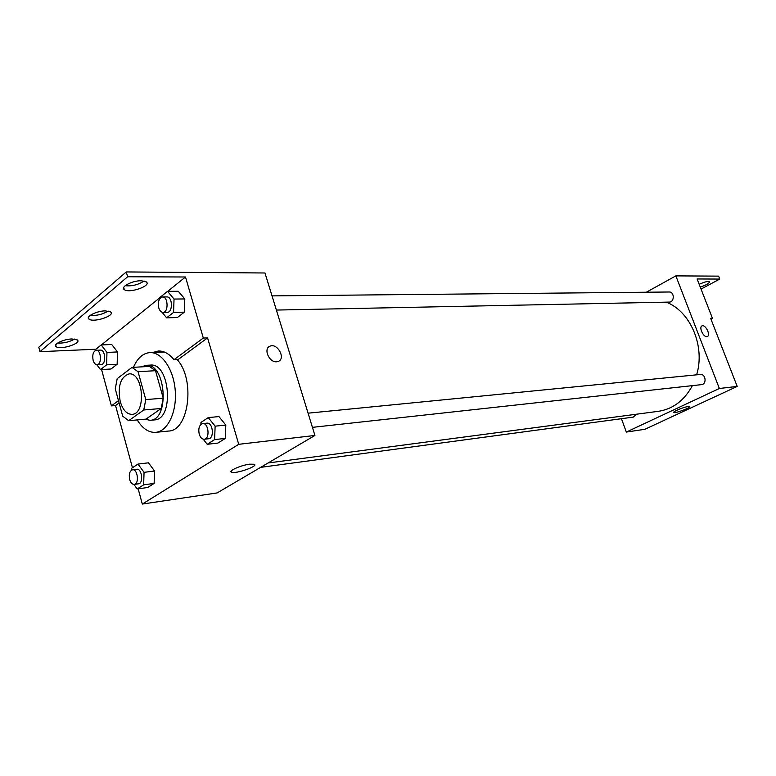 <?xml version="1.0" encoding="UTF-8"?>
<svg xmlns="http://www.w3.org/2000/svg" width="776" height="776" viewBox="0 0 776 776"><rect width="100%" height="100%" fill="white"/><g stroke="black" fill="none" stroke-linecap="round" stroke-linejoin="round"><path stroke-width="1.16" d="M120.231 401.57C117.535 386.225 120.464 377.01 129.02 373.906C143.376 371.946 146.509 414.171 132.027 414.355C126.76 414.277 122.831 410.019 120.231 401.57M128.661 420.708L143.754 409.98L145.781 399.582L138.05 371.723L131.978 367.407L117.176 378.669L115.275 388.863L122.715 416.178L128.661 420.708L146.024 419.108L161.195 408.486L143.754 409.98M161.195 408.486L163.241 398.204L155.501 370.685L149.409 366.418L131.978 367.407M144.811 419.224L150.146 420.311C170.089 419.991 165.831 362.702 146.063 365.331L141.445 366.864M146.063 365.331L150.35 365.098C170.148 362.47 174.396 419.593 154.424 419.913L150.146 420.311M155.501 370.685L138.05 371.723M163.241 398.204L145.781 399.582M133.462 367.32C137.439 358.124 142.91 353.225 149.865 352.605C161.767 351.819 173.756 369.473 175.26 390.803C176.928 412.124 167.674 431.349 155.792 432.339C148.73 432.756 142.541 428.614 137.216 419.923M149.865 352.605L164.318 352.032M177.093 359.53C195.513 379.183 188.975 430.981 168.479 431.058L155.792 432.339M152.765 352.469L158.343 351.004C163.949 350.839 169.168 353.74 173.989 359.695L178.218 359.472L207.58 337.89L203.312 338.055L185.493 276.993L127.623 276.76L126.265 271.94L264.985 272.987L314.92 435.462L238.717 444.318L207.58 337.89M160.467 351.072L156.975 352.265M132.454 467.753L115.556 405.557L119.106 402.948M138.176 488.822L142.309 504.06L238.717 444.318M133.909 484.418L137.197 488.958L147.663 487.512L154.133 483.419L154.54 471.003L148.468 462.816L137.982 464.087L131.59 468.316L131.542 470.14M203.176 439.148L207.231 444.299L217.891 443.086L225.282 438.411L225.816 425.083L218.939 416.576L208.259 417.595L200.965 422.425L200.887 424.433M115.556 405.557L111.404 405.887L101.569 369.551M95.865 349.239L39.964 351.673L38.8 347.202L126.265 271.94M314.92 435.462L217.125 492.935L142.309 504.06M249.697 464.174L254.218 464.252C259.126 465.988 235.438 474.272 231.5 472.206C227.804 471.051 241.103 465.163 249.697 464.174M276.615 361.781C269.097 362.654 263.122 348.56 269.98 346.193C277.401 342.662 286.111 358.59 278.293 361.403L276.615 361.781C269.097 362.664 263.113 348.56 269.98 346.193L269.98 346.193C277.401 342.662 286.111 358.59 278.293 361.403M111.404 405.887L118.486 400.659M39.964 351.673L127.623 276.76M74.583 339.063C69.374 342.032 63.719 343.361 57.599 343.07M144.064 280.999C138.4 284.773 132.095 286.344 125.149 285.723M108.126 311.05C102.684 314.396 96.699 315.842 90.181 315.395M173.989 359.695L203.312 338.055M161.961 312.175L166.627 317.82L177.364 317.559L184.329 312.156L184.804 298.935L178.286 291.281L167.529 291.339L160.642 296.898L160.622 297.751M96.796 364.691L100.511 369.609L111.026 369.007L117.147 364.264L117.506 351.945L111.734 344.505L101.2 344.932L95.157 349.811L95.138 350.636M101.394 344.922L160.642 297.062M167.732 291.339L185.493 276.993M71.867 338.966L77.163 339.869C82.431 343.118 60.577 350.267 56.192 346.717C52.438 344.554 63.438 339.102 71.867 338.966M141.242 280.757L146.237 281.853C152.038 285.675 129.175 293.745 124.305 289.594C120.008 286.975 132.308 280.524 141.242 280.757M105.342 310.885L110.493 311.884C116.022 315.405 93.673 322.981 89.056 319.149C85.05 316.773 96.651 310.856 105.342 310.885M666.177 302.155C690.417 311.234 705.433 346.271 696.635 374.827M692.386 385.643C684.306 400.503 672.986 409.059 658.426 411.309L268.108 462.971M260.649 467.356L633.303 417.11L636.417 414.229M272.027 295.889L669.145 291.999C674.587 291.698 674.654 302.233 669.203 302.097L276.382 310.06M308.072 413.181L700.262 374.469C705.84 373.663 707.004 384.295 701.378 384.654L312.427 427.353M621.45 418.71L626.329 432.057L719.362 388.485L675.857 275.878L646.34 292.222M626.329 432.057L644.866 429.303L737.2 386.419L710.661 318.344L712.436 318.276L697.1 278.972L719.759 279.059L718.605 276.13L675.857 275.878M688.04 406.556L689.36 406.595C691.358 407.449 675.072 413.647 673.772 412.531C672.035 411.92 683.705 407.012 688.04 406.556M737.2 386.419L719.362 388.485M706.8 336.629C703.163 337.133 698.652 326.861 702.067 325.871C705.51 324.232 710.981 335.387 707.295 336.522L706.8 336.629C703.163 337.133 698.652 326.861 702.067 325.881L702.067 325.881C705.51 324.232 710.981 335.387 707.285 336.522M719.759 279.059L701.048 289.099M703.832 282.406L700.359 283.754M712.436 318.276L710.932 319.043M699.186 284.326C704.22 281.989 707.654 281.116 709.477 281.707C709.361 283.288 706.286 285.064 700.253 287.052M137.197 488.958L143.647 484.845L144.055 472.341L137.982 464.087M132.541 469.781L136.77 469.247C141.94 468.229 143.715 483.487 138.468 483.826L134.238 484.399C132.221 484.437 130.698 482.798 129.67 479.49C128.7 474.175 129.65 470.945 132.541 469.781C137.701 468.762 139.476 484.059 134.238 484.399M147.663 487.512L154.133 483.419L154.54 471.003L144.055 472.341M154.54 471.003L148.468 462.816M154.133 483.419L143.647 484.845M207.231 444.299L214.603 439.594L215.136 426.16L208.259 417.595M202.701 423.589L207.017 423.162C212.954 422.173 214.564 438.498 208.55 438.76L204.243 439.235C202.002 439.255 200.334 437.557 199.219 434.162C198.132 428.362 199.296 424.841 202.701 423.589C208.628 422.6 210.248 438.974 204.243 439.235M217.891 443.086L225.282 438.411L225.816 425.083L215.136 426.16M225.816 425.083L218.939 416.576M225.282 438.411L214.603 439.594M100.511 369.609L106.613 364.836L106.962 352.43L101.2 344.932M96.234 350.296L100.482 350.112C105.478 349.53 106.312 364.555 101.278 364.458L97.029 364.691C95.293 364.613 93.993 363.149 93.12 360.277C92.179 354.719 93.217 351.392 96.234 350.296C101.219 349.714 102.054 364.778 97.029 364.691M111.026 369.007L117.147 364.264L117.506 351.945L106.962 352.43M117.506 351.945L111.734 344.505M117.147 364.264L106.613 364.836M166.627 317.82L173.572 312.379L174.037 299.061L167.529 291.339M162.553 296.956L166.898 296.917C172.602 296.471 173.038 312.544 167.325 312.272L162.979 312.359C161.088 312.253 159.681 310.74 158.76 307.839C157.722 301.738 158.983 298.11 162.553 296.956C168.256 296.519 168.693 312.641 162.979 312.359M177.364 317.559L184.329 312.156L184.804 298.935L174.037 299.061M184.804 298.935L178.286 291.281M184.329 312.156L173.572 312.379M231.5 472.206L231.17 471.08M89.056 319.149L88.522 317.19M124.305 289.594L123.704 287.459M56.192 346.717L55.717 344.913"/></g></svg>
